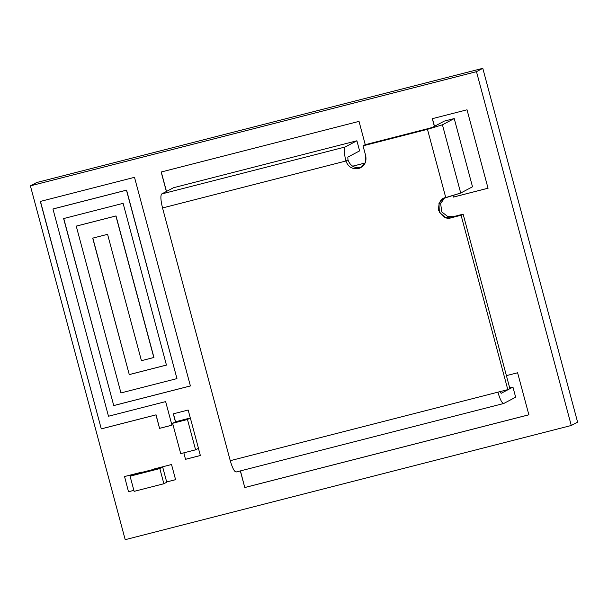 <?xml version="1.0" encoding="UTF-8"?>
<svg xmlns="http://www.w3.org/2000/svg" width="608" height="608" viewBox="0 0 608 608"><rect width="100%" height="100%" fill="white"/><g stroke="black" fill="none" stroke-linecap="round" stroke-linejoin="round"><path stroke-width="0.91" d="M36.723 182.514L482.798 68.324L577.6 422.142L482.798 68.324L476.474 71.668L571.277 425.486L577.6 422.142L571.277 425.486L476.474 71.668L30.4 185.858L125.202 539.676L571.277 425.486L125.202 539.676L30.4 185.858L476.474 71.668L482.798 68.324L36.723 182.514L30.4 185.858L36.723 182.514M176.958 378.602L126.472 190.182L52.957 209L108.482 416.237L165.642 401.607L171.958 425.197L159.57 428.366L155.96 414.884L101.278 428.883L40.333 201.43L134.505 177.323L190.403 385.958L113.742 405.582L63.627 218.568L123.105 203.338L166.448 365.089L129.276 374.604L92.705 238.131L107.578 234.323L141.436 360.688L153.824 357.512L115.9 215.984L76.251 226.138L120.946 392.935L176.958 378.602L126.586 190.122L176.958 378.602L120.946 392.935L76.251 226.138L116.014 215.931L76.365 226.077L116.014 215.931L153.938 357.458L116.014 215.931L153.938 357.458L141.436 360.688L107.578 234.323L92.705 238.131L129.276 374.604L92.819 238.07L129.276 374.604L166.448 365.089L123.105 203.338L63.627 218.568L113.742 405.582L63.741 218.508L113.742 405.582L190.403 385.958L134.505 177.323L40.333 201.43L101.278 428.883L40.447 201.37L101.278 428.883L156.074 414.831L101.392 428.822L156.074 414.831L159.57 428.366L156.074 414.831L159.57 428.366L171.958 425.197L165.642 401.607L108.482 416.237L52.957 209L126.586 190.122L53.063 208.939L126.586 190.122L176.958 378.602M359.016 121.372L365.264 144.696L359.016 121.372L161.166 172.018L359.016 121.372M365.18 163.005L352.617 166.22L365.18 163.005M166.379 191.49L161.166 172.018L166.379 191.49M141.786 472.135L124.435 476.573L141.786 472.135M133.874 490.36L128.501 491.735L124.541 476.52L128.501 491.735L133.866 490.337M171.524 464.52L175.59 479.682L166.683 481.962L175.59 479.682L171.524 464.52L154.174 468.966L171.524 464.52M198.428 448.324L200.359 455.521L185.493 459.329L183.867 452.823L185.493 459.329L200.359 455.521L198.428 448.324M188.168 410.028L190.304 417.985L188.168 410.028L173.303 413.835L188.168 410.028M175.438 421.8L173.303 413.835L175.438 421.8M517.606 372.765L528.876 414.816L244.781 487.54L240.327 470.919L244.781 487.54L240.441 470.896L244.781 487.54L528.876 414.816L517.606 372.765L506.403 375.638L517.606 372.765M467.02 109.797L488.034 188.229L453.34 197.114L453.044 195.578L453.34 197.114L488.034 188.229L467.02 109.797L432.318 118.682L467.02 109.797M434.378 126.35L432.318 118.682L434.378 126.35M434.477 126.297L432.432 118.651L434.477 126.297M488.133 188.176L453.439 197.06L488.133 188.176M528.975 414.762L244.887 487.487L528.975 414.762M175.545 421.762L173.409 413.805L175.545 421.762M200.465 455.468L185.592 459.268L200.465 455.468M175.583 479.659L166.676 481.939L175.583 479.659M166.486 191.436L161.272 171.996L166.486 191.436M365.195 162.974L352.587 166.197L365.195 162.974M166.562 365.028L129.39 374.543L166.562 365.028M190.517 385.898L113.856 405.521L190.517 385.898M172.072 425.136L159.684 428.313L172.072 425.136M503.85 403.446C502.086 403.461 500.103 399.699 497.899 392.168L230.25 460.682C232.461 468.213 234.445 471.975 236.2 471.96C234.445 471.975 232.461 468.213 230.25 460.682L162.534 207.951C160.656 200.245 160.383 195.578 161.713 193.96L173.516 187.72L356.904 140.775L359.609 150.883L347.806 157.122L347.974 159.919C350.238 165.855 354.441 168.378 360.597 167.496L358.545 168.576L360.734 167.732L365.34 162.625L365.75 155.929C366.753 162.192 364.352 166.41 358.545 168.576C352.389 169.465 348.186 166.942 345.922 161.006L162.534 207.951L230.25 460.682L507.809 389.629L461.084 215.247L451.174 217.786C446.637 219.556 442.434 217.033 438.55 210.208C438.512 202.403 440.914 198.193 445.755 197.562L427.47 129.329L363.037 145.821L365.75 155.929L363.037 145.821L365.089 144.734L429.522 128.242L432.516 127.338L444.311 121.098L454.229 118.56L442.426 124.8L460.712 193.04L472.507 186.793L454.229 118.56L472.507 186.793L460.712 193.04L442.426 124.8L427.47 129.329L445.755 197.562L460.712 193.04L443.566 198.413L438.984 203.452L439.318 212.23L445.474 217.58L451.174 217.786L453.226 216.699L463.136 214.16L509.861 388.542L507.809 389.629L497.899 392.168C500.103 399.699 502.086 403.461 503.85 403.446L515.645 397.199L512.939 387.091L501.136 393.338L499.951 391.081L501.136 393.338L512.939 387.091L509.694 387.919L512.939 387.091L515.645 397.199L503.713 403.499L236.064 472.013M444.623 197.927L440.625 203.551L441.811 211.949L447.853 216.6L453.226 216.699L447.853 216.6L441.811 211.949L440.625 203.551L444.623 197.927M345.101 147.014L356.904 140.775L173.516 187.72L161.713 193.96L345.101 147.014L161.713 193.96C160.383 195.578 160.656 200.245 162.534 207.951L345.922 161.006C344.044 153.3 343.771 148.633 345.101 147.014C343.771 148.633 344.044 153.3 345.922 161.006L347.974 159.919L347.806 157.122L359.609 150.883L356.904 140.775L345.101 147.014M358.545 168.576L360.597 167.496C354.441 168.378 350.238 165.855 347.974 159.919L345.922 161.006C348.186 166.942 352.389 169.465 358.545 168.576M363.037 145.821L427.47 129.329L442.426 124.8L454.229 118.56L444.311 121.098L432.516 127.338L429.522 128.242L365.089 144.734L363.037 145.821M461.084 215.247L507.809 389.629L509.861 388.542L463.136 214.16L461.084 215.247L463.136 214.16L453.226 216.699L451.174 217.786L461.084 215.247M159.813 468.578L130.074 476.186L134.14 491.355L163.879 483.74L159.813 468.578L163.879 483.74L166.752 482.22L162.686 467.058L166.752 482.22L163.879 483.74L134.14 491.355L130.074 476.186L132.947 474.666L162.686 467.058L159.813 468.578L162.686 467.058L132.947 474.666L130.074 476.186L159.813 468.578M195.594 449.821L187.469 419.497L172.596 423.305L180.72 453.629L195.594 449.821L180.72 453.629L172.596 423.305L175.469 421.785L190.342 417.977L198.466 448.301L195.594 449.821L198.466 448.301L190.342 417.977L175.469 421.785L172.596 423.305L187.469 419.497L190.342 417.977L187.469 419.497L195.594 449.821"/></g></svg>
